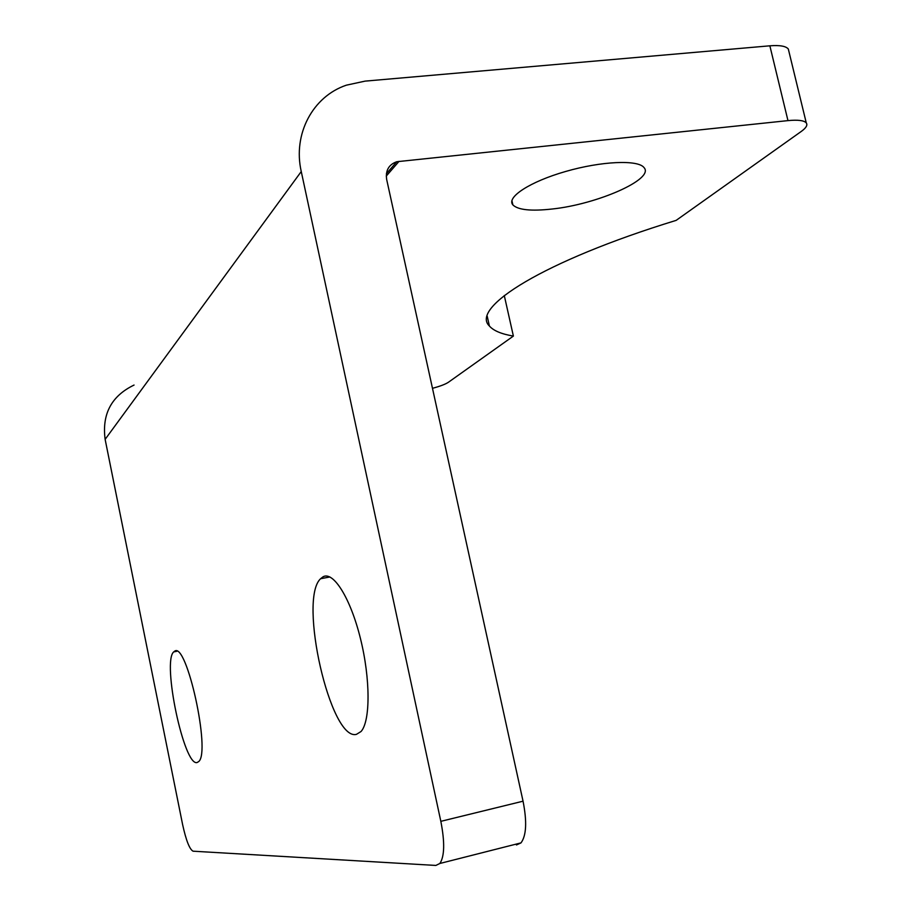 <?xml version="1.0" encoding="UTF-8"?>
<svg xmlns="http://www.w3.org/2000/svg" width="911" height="911" viewBox="0 0 911 911"><rect width="100%" height="100%" fill="white"/><g stroke="black" fill="none" stroke-linecap="round" stroke-linejoin="round"><path stroke-width="1.37" d="M516.457 844.964L521.001 842.88C526.399 835.581 527.082 821.688 523.051 801.19L440.833 821.335C444.898 842.208 444.579 856.249 439.888 863.469L435.845 865.439L193.086 851.193C189.59 849.371 186.106 840.511 182.621 824.626L105.129 439.353L301.256 171.541C292.693 134.008 312.78 96.475 346.339 85.178L365.095 81.125L769.863 45.812L787.969 120.616L396.775 161.725C388.769 164.584 385.399 170.494 386.663 179.444L523.051 801.19M440.833 821.335L301.256 171.541M134.054 385.057C111.472 395.966 101.838 414.061 105.129 439.353M504.284 295.54L513.383 336.079L448.44 382.244C445.49 384.214 440.172 386.241 432.486 388.314M513.383 336.079C501.46 334.075 493.466 330.716 489.389 326.001C469.996 307.929 542.808 261.241 676.156 220.371L801.338 131.389C806.167 127.893 807.818 125.069 806.269 122.905C804.037 120.423 797.934 119.66 787.969 120.616M552.225 209.006C531.147 211.341 518.029 209.974 512.882 204.907C506.117 197.323 529.951 181.665 565.674 171.462C601.294 161.145 638.087 159.55 644.009 167.578C654.918 179.057 597.16 204.315 552.225 209.006M788.937 51.597L788.322 49.035C785.977 46.119 779.827 45.049 769.863 45.812M174.593 651.228C186.55 641.048 210.976 751.974 198.7 761.573L197.129 762.518C184.056 766.891 161.907 661.557 173.716 651.9L174.593 651.228M323.132 576.743C333.449 571.072 350.553 598.322 360.46 638.588C370.481 678.752 370.458 721.261 361.029 731.522L356.44 734.357C330.431 741.395 298.136 599.165 320.581 578.724L323.132 576.743M386.264 176.074L399.075 161.304M521.001 842.88L439.888 863.469M788.322 49.035L806.269 122.905M173.716 651.9L176.882 651.274M320.581 578.724L329.896 576.97M511.902 200.579L512.882 204.907M487.214 316.231L489.389 326.001M386.389 173.739L396.775 161.725"/></g></svg>

